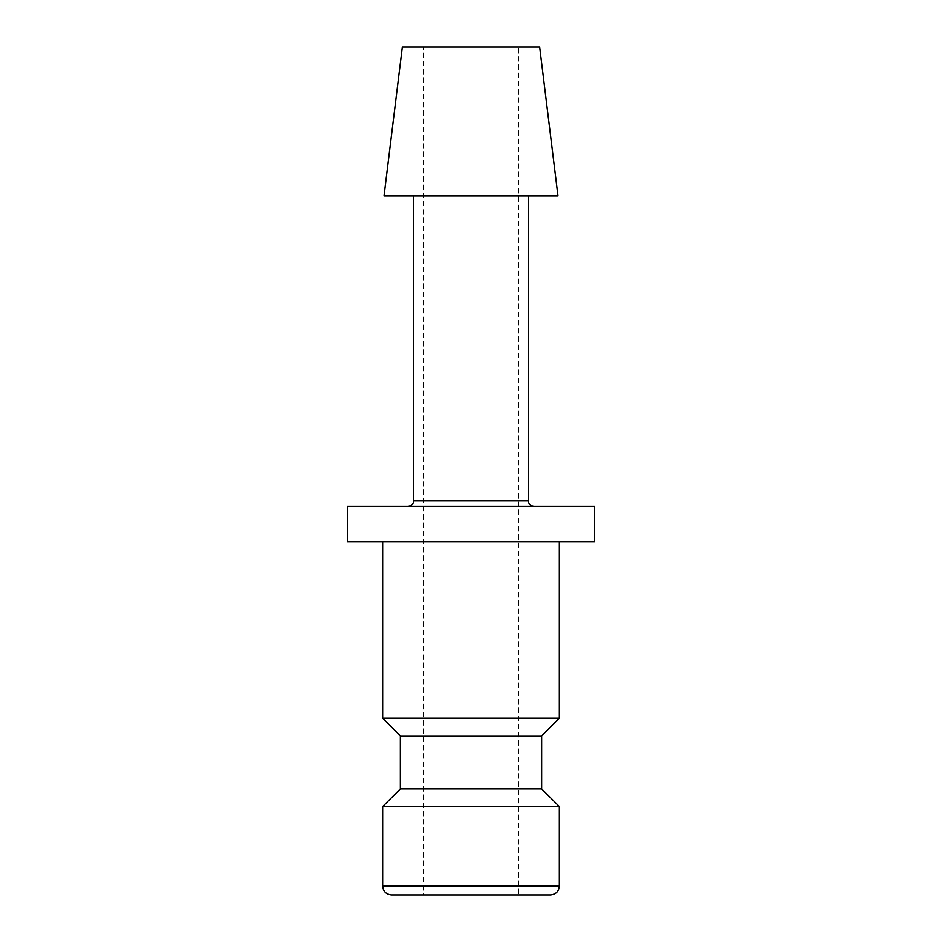 <?xml version="1.0" encoding="UTF-8"?>
<svg xmlns="http://www.w3.org/2000/svg" width="942" height="942" viewBox="0 0 942 942"><rect width="100%" height="100%" fill="white"/><g stroke="black" fill="none" stroke-linecap="round" stroke-linejoin="round"><path stroke-width="0.71" stroke-dasharray="4.71 3.53" d="M559.312 718.275L382.688 718.275M382.688 541.65L559.312 541.65L382.688 541.65M541.65 735.938L400.35 735.938M541.65 788.925L400.35 788.925M559.312 806.587L382.688 806.587M550.481 894.9L423.311 894.9L423.311 47.1L518.689 47.1L518.689 894.9M557.947 195.889L384.053 195.889M539.672 47.1L402.328 47.1M528.226 195.889L413.773 195.889L528.226 195.889M471 506.325L408.051 506.325L471 506.325M594.638 541.65L347.363 541.65M594.638 506.325L347.363 506.325M518.689 47.1L423.311 47.1M471 894.9L391.519 894.9M559.312 886.069L382.688 886.069M528.226 500.602L413.773 500.602"/><path stroke-width="1.41" d="M382.688 541.65L382.688 718.275L400.35 735.938L400.35 788.925L382.688 806.587L382.688 886.069L559.312 886.069L559.312 806.587L541.65 788.925L541.65 735.938L559.312 718.275L559.312 541.65M423.311 894.9L550.481 894.9C555.898 894.323 558.841 891.379 559.312 886.069M557.947 195.889L539.672 47.1L402.328 47.1L384.053 195.889L557.947 195.889M413.773 195.889L413.773 500.602L528.226 500.602L528.226 195.889M594.638 541.65L594.638 506.325L347.363 506.325L347.363 541.65L594.638 541.65M382.688 886.069C383.158 891.379 386.102 894.323 391.519 894.9L471 894.9M382.688 806.587L559.312 806.587M400.35 788.925L541.65 788.925M400.35 735.938L541.65 735.938M382.688 718.275L559.312 718.275M413.773 500.602C413.467 504.041 411.56 505.948 408.051 506.325M528.226 500.602C528.533 504.041 530.44 505.948 533.949 506.325"/></g></svg>
